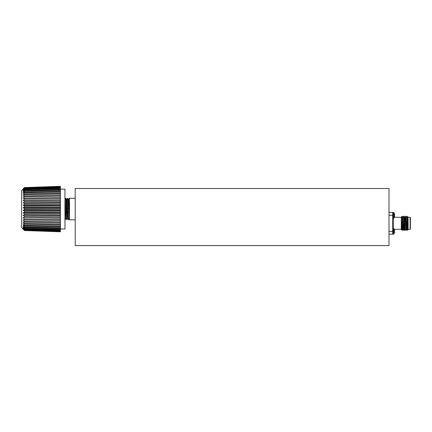 <?xml version="1.0" encoding="UTF-8"?>
<svg xmlns="http://www.w3.org/2000/svg" width="432" height="432" viewBox="0 0 432 432"><rect width="100%" height="100%" fill="white"/><g stroke="black" fill="none" stroke-linecap="round" stroke-linejoin="round"><path stroke-width="0.65" d="M75.227 188.514L75.227 245.565L389.005 245.565L389.005 188.514L75.227 188.514M303.431 245.565L160.801 245.565M60.394 189.157L64.957 189.157L64.957 228.949L60.394 228.949M60.394 231.79L24.451 230.531L60.394 231.79L24.451 230.531L23.09 229.09L24.451 230.531M24.451 230.056L60.394 231.509L24.451 230.056L23.09 228.458L24.451 229.657L60.394 230.872L60.394 230.488L24.451 229.322L24.451 229.657M60.394 186.397L24.451 187.574L60.394 186.397L24.451 188.05L60.394 186.602M60.394 186.835L60.394 187.234L24.451 188.449L24.451 188.789L60.394 187.618L60.394 187.234M60.394 187.618L60.394 188.212L24.451 189.378L24.451 189.842L60.394 188.741L60.394 188.212M60.394 188.741L60.394 189.518L24.451 190.62L24.451 191.203L60.394 190.188L60.394 189.518M60.394 190.188L60.394 191.133L24.451 192.154L24.451 192.845L60.394 191.932L60.394 191.133M60.394 191.932L60.394 193.034L24.451 193.946L24.451 194.74L60.394 193.941L60.394 193.034M60.394 193.941L60.394 195.183L24.451 195.982L24.451 196.868L60.394 196.193L60.394 195.183M60.394 196.193L60.394 197.554L24.451 198.223L24.451 199.179L60.394 198.644L60.394 197.554M60.394 198.644L60.394 200.102L24.451 200.637L24.451 201.652L60.394 201.263L60.394 200.102M60.394 201.263L60.394 202.797L24.451 203.18L24.451 204.239L60.394 204.001L60.394 202.797M60.394 204.001L60.394 205.583L24.451 205.821L24.451 206.901L60.394 206.82L60.394 205.583M60.394 206.82L60.394 208.429L24.451 208.51L24.451 209.601L60.394 209.677L60.394 208.429M60.394 209.677L60.394 211.286L24.451 211.205L24.451 212.285L60.394 212.522L60.394 211.286M60.394 212.522L60.394 214.105L24.451 213.872L24.451 214.925L60.394 215.314L60.394 214.105M60.394 215.314L60.394 216.848L24.451 216.459L24.451 217.469L60.394 218.003L60.394 216.848M60.394 218.003L60.394 219.461L24.451 218.927L24.451 219.883L60.394 220.558L60.394 219.461M60.394 220.558L60.394 221.918L24.451 221.243L24.451 222.124L60.394 222.923L60.394 221.918M60.394 222.923L60.394 224.165L24.451 223.366L24.451 224.159L60.394 225.077L60.394 224.165M60.394 225.077L60.394 226.179L24.451 225.261L24.451 225.958L60.394 226.973L60.394 226.179M60.394 226.973L60.394 227.918L24.451 226.903L24.451 227.486L60.394 228.587L60.394 227.918M60.394 228.587L60.394 229.365L24.451 228.263L24.451 228.728L60.394 229.894L60.394 229.365M60.394 229.894L60.394 230.488M60.394 230.872L60.394 231.277M23.09 229.09L21.6 227.491L21.6 190.62L24.451 187.574L60.394 186.322M24.451 230.261L23.09 228.933L24.451 230.467M24.451 228.728L23.09 227.68L24.451 229.322M24.451 227.486L23.09 226.611L24.451 228.263M24.451 225.958L23.09 225.261L24.451 226.903M24.451 224.159L23.09 223.657L24.451 225.261M24.451 222.124L23.09 221.827L24.451 223.366M24.451 219.883L23.09 219.791L24.451 221.243M60.394 218.138L24.451 217.469L23.09 217.582L24.451 218.927M60.394 215.649L23.09 215.244L24.451 214.925L23.09 215.244L24.451 216.459M60.394 213.052L23.09 212.809L24.451 212.285L23.09 212.809L24.451 213.872M24.451 209.601L23.09 210.314L24.451 211.205M24.451 206.901L23.09 207.797L24.451 208.51M24.451 204.239L23.09 205.297L24.451 205.821M24.451 201.652L23.09 202.862L24.451 203.18M23.636 199.978L23.09 200.524L24.451 200.637L23.09 200.524L24.451 199.179M24.451 196.868L23.09 198.32L24.451 198.223M24.451 194.74L23.09 196.285L24.451 195.982M24.451 192.845L23.09 194.449L24.451 193.946M24.451 191.203L23.09 192.845L24.451 192.154M24.451 189.842L23.09 191.495L24.451 190.62M24.451 188.789L23.09 190.426L24.451 189.378M24.451 188.05L23.09 189.648L24.451 188.449M24.451 187.645L23.09 189.178L24.451 187.844M23.09 189.016L24.451 187.574M23.09 191.495L23.485 191.014M23.123 194.411L23.56 193.892M23.09 196.285L23.56 195.745M23.09 198.32L23.771 197.591M23.15 202.878L23.695 202.322M60.394 207.716L23.193 207.727M60.394 210.395L23.171 210.271M23.09 200.524L60.394 199.967M23.09 202.862L60.394 202.462M23.09 205.297L60.394 205.054M64.957 219.407L65 218.938M65.891 199.174L66.782 218.938M67.673 199.174L68.564 218.938M69.525 198.358L69.455 199.174M64.957 218.279L65.108 219.753L65.794 218.581M67.549 198.369L66.879 199.525L66.015 198.369L66.895 219.753L65.777 218.592L64.957 199.822M69.331 198.369L68.661 199.525L67.797 198.369L68.677 219.753L67.77 218.581L66.895 199.514M66.226 209.056L66.344 205.195M66.685 199.525L67.338 215.8L67.786 218.592M68.008 209.056L68.126 205.195M68.467 199.525L69.525 218.592M69.525 216.794L69.525 205.184M65.767 198.369L65.097 199.525L65.988 218.581M66.328 212.911L66.447 209.056M68.11 212.911L68.229 209.056M68.677 199.514L69.525 218.468L69.525 200.378M75.227 219.807L69.525 219.807L69.525 198.299L75.227 198.299M389.005 212.479L392.715 212.431M394.675 216.394L394.324 217.247L394.729 216.059L394.324 215.881L394.324 214.78L394.729 214.601L394.324 213.338L393.741 212.582L392.715 212.42M394.729 214.601L394.675 214.261M392.715 212.479L392.715 233.593M394.675 232.367L394.324 233.221L394.729 232.033L394.324 231.854L394.324 230.753L394.729 230.575L394.324 229.311L393.741 228.555L392.715 228.393M394.729 230.575L394.675 230.24M404.552 230.45L403.774 216.2L404.487 218.03L405.167 229.403L404.336 230.434L403.693 217.139L403.564 216.184L402.948 217.231L403.547 216.2M389.005 215.33L392.715 215.33L392.715 215.914M401.274 217.328L394.324 217.247M393.358 212.42L393.358 218.241L393.741 218.079L393.741 212.582M392.715 230.715L392.715 231.304L389.005 231.304M393.358 228.393L393.358 234.214L394.324 233.221M393.741 234.052L393.741 228.555M393.358 234.214L389.005 234.155M408.116 229.144L407.419 230.278L407.263 221.481L408.116 229.144L408.116 223.317L407.851 218.03L407.522 217.215L407.376 218.241M407.624 217.658L407.576 218.241M406.334 228.323L406.156 230.434L406.928 229.419L405.94 217.215M405.702 224.343L405.632 225.866M405.146 229.419L404.687 218.03L404.352 217.215M404.114 224.343L404.05 225.866M402.127 216.302L402.97 230.45L403.758 229.419L402.77 217.215M402.532 224.343L402.462 225.866M401.274 229.592L401.657 229.975L401.274 229.592L401.274 218.732L401.657 229.975L402.176 229.419L401.274 217.215M402.867 229.927L402.127 217.442L401.728 216.599L401.35 218.516M407.263 226.946L406.863 217.139L406.733 216.184L406.118 217.231M406.037 229.927L405.281 217.139L405.146 216.184L404.53 217.231L405.13 216.2L405.243 216.707M402.77 230.45L402.154 229.403M408.116 223.317L407.916 216.859M407.263 221.481L406.831 216.707M406.75 229.403L406.139 230.45L406.004 229.495L405.362 216.2L406.069 218.03L406.733 229.419M403.758 216.184L403.661 216.707M401.792 227.788L401.863 225.31M401.274 218.732L401.976 229.419M408.116 227.594L407.522 217.215M405.648 220.768L405.583 222.291M404.066 220.768L404.001 222.291M403.564 229.419L402.899 218.03L402.192 216.2L402.791 217.231M402.484 220.768L402.413 222.291M410.114 223.317L410.114 217.328L410.4 217.609L410.4 229.019L410.114 229.306L410.114 223.317M405.837 225.985L405.918 227.907M402.127 216.184L401.776 216.535L402.127 216.184L402.127 217.442M407.932 216.853L408.116 220.855M393.287 218.241L393.287 228.393M67.576 218.581L66.906 219.742M69.358 218.581L68.688 219.742M403.742 229.403L404.336 230.434L403.742 229.403M406.944 216.2L407.543 217.231L406.944 216.2M394.324 217.323L393.741 218.079M393.358 218.241L392.715 218.241M406.912 229.403L407.419 230.278L408.116 229.592M405.324 229.403L405.923 230.434M401.366 217.231L401.728 216.599M401.668 229.97L401.998 229.403M401.274 229.306L394.324 229.306M408.116 229.306L410.114 229.306M408.116 217.328L410.114 217.328M401.738 222.291L402.538 222.291"/></g></svg>
